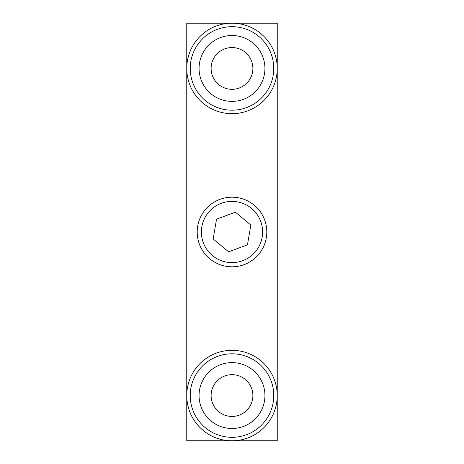 <?xml version="1.0" encoding="UTF-8"?>
<svg xmlns="http://www.w3.org/2000/svg" width="464" height="464" viewBox="0 0 464 464"><rect width="100%" height="100%" fill="white"/><g stroke="black" fill="none" stroke-linecap="round" stroke-linejoin="round"><path stroke-width="0.7" d="M277.24 440.8L277.24 23.2L186.76 23.2L186.76 440.8L277.24 440.8M191.11 387.069A41.76 41.76 0 0 1 259.799 364.397A41.76 41.76 0 0 1 245.091 435.215A41.76 41.76 0 0 1 191.11 387.069M187.705 386.361A45.24 45.24 0 0 0 222.801 439.855A45.24 45.24 0 0 0 276.295 404.759A45.24 45.24 0 0 0 241.199 351.265A45.24 45.24 0 0 0 187.705 386.361M199.752 388.861A32.932 32.932 0 0 0 225.301 427.808A32.932 32.932 0 0 0 264.248 402.259A32.932 32.932 0 0 0 238.699 363.312A32.932 32.932 0 0 0 199.752 388.861M252.445 399.806A20.88 20.88 0 0 0 236.246 375.115A20.88 20.88 0 0 0 211.555 391.314A20.88 20.88 0 0 0 227.754 416.005A20.88 20.88 0 0 0 252.445 399.806M190.24 68.44A41.76 41.76 0 0 1 252.88 32.277A41.76 41.76 0 0 1 252.88 104.603A41.76 41.76 0 0 1 190.24 68.44M186.76 68.44A45.24 45.24 0 0 0 232 113.68A45.24 45.24 0 0 0 277.24 68.44A45.24 45.24 0 0 0 232 23.2A45.24 45.24 0 0 0 186.76 68.44M199.068 68.44A32.932 32.932 0 0 0 232 101.372A32.932 32.932 0 0 0 264.932 68.44A32.932 32.932 0 0 0 232 35.508A32.932 32.932 0 0 0 199.068 68.44M252.88 68.44A20.88 20.88 0 0 0 232 47.56A20.88 20.88 0 0 0 211.12 68.44A20.88 20.88 0 0 0 232 89.32A20.88 20.88 0 0 0 252.88 68.44M244.081 264.637A34.8 34.8 0 0 0 264.637 219.919A34.8 34.8 0 0 0 219.919 199.363A34.8 34.8 0 0 0 199.363 244.081A34.8 34.8 0 0 0 244.081 264.637M247.463 244.83L228.619 251.807L213.156 238.977L216.537 219.17L235.381 212.193L250.844 225.023L247.463 244.83M203.284 242.631A30.624 30.624 0 0 1 221.369 203.284A30.624 30.624 0 0 1 260.716 221.369A30.624 30.624 0 0 1 242.631 260.716A30.624 30.624 0 0 1 203.284 242.631"/></g></svg>
